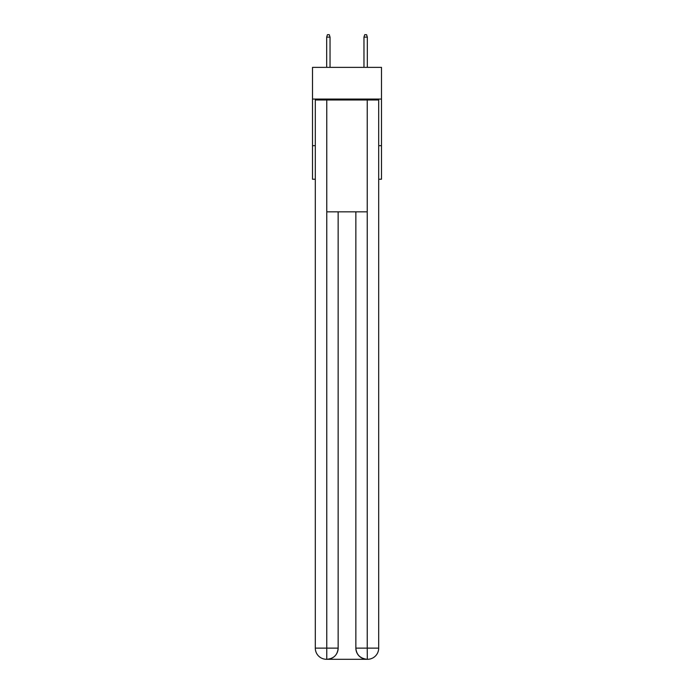 <?xml version="1.0" encoding="UTF-8"?>
<svg xmlns="http://www.w3.org/2000/svg" width="694" height="694" viewBox="0 0 694 694"><rect width="100%" height="100%" fill="white"/><g stroke="black" fill="none" stroke-linecap="round" stroke-linejoin="round"><path stroke-width="1.04" d="M381.492 99.06L381.492 67.361L312.508 67.361L312.508 99.06L381.492 99.06L381.492 179.226L378.698 179.226M315.302 145.671L312.508 145.671L312.508 99.06M381.492 145.671L378.698 145.671M312.508 145.671L312.508 179.226L315.302 179.226M326.492 659.3A11.182 11.182 0 0 1 315.302 648.118L338.143 648.118L338.143 211.852L338.143 648.118A11.182 11.182 0 0 1 326.961 659.3L326.492 659.3A11.182 11.182 0 0 1 315.302 648.118L315.302 99.988L326.77 99.988L326.77 211.852L367.23 211.852L367.23 99.988L326.77 99.988M367.23 99.988L378.698 99.988L378.698 648.118A11.182 11.182 0 0 1 367.508 659.3L367.039 659.3A11.182 11.182 0 0 1 355.857 648.118L355.857 211.852L355.857 648.118C356.421 654.711 360.151 658.433 367.039 659.3L326.961 659.3C333.875 658.58 337.605 654.85 338.143 648.118M355.857 648.118L367.23 648.118L367.317 659.3M326.77 211.852L326.77 659.3M330.032 67.361L330.032 37.12L326.674 37.12L326.674 67.361M326.674 37.12L327.421 34.7L329.286 34.7L330.032 37.12M363.968 37.12L364.714 34.7L366.579 34.7L367.326 37.12L363.968 37.12L363.968 67.361M367.326 37.12L367.326 67.361M367.23 211.852L367.23 648.118L378.698 648.118"/></g></svg>
